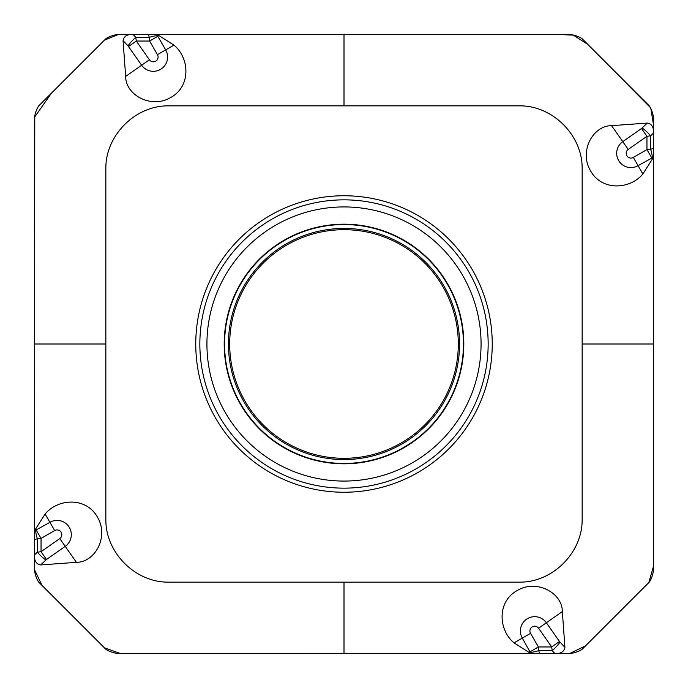 <?xml version="1.0" encoding="UTF-8"?>
<svg xmlns="http://www.w3.org/2000/svg" width="688" height="688" viewBox="0 0 688 688"><rect width="100%" height="100%" fill="white"/><g stroke="black" fill="none" stroke-linecap="round" stroke-linejoin="round"><path stroke-width="0.52" stroke-dasharray="3.44 2.58" d="M122.24 34.4L117.304 34.71L108.713 36.894L105.978 38.614L38.614 105.978L36.868 108.764L35.466 113.099L34.4 122.24L34.4 565.76L34.71 570.696L36.894 579.287L38.614 582.022L105.978 649.386L108.764 651.132L113.099 652.534L122.24 653.6L565.76 653.6L570.696 653.29L579.287 651.106L582.022 649.386L649.386 582.022L651.132 579.236L652.534 574.901L653.6 565.76L653.6 122.24L653.29 117.304L651.106 108.713L649.386 105.978L582.022 38.614L579.236 36.868L574.901 35.466L565.76 34.4L122.24 34.4M458.311 344A114.311 114.311 0 0 1 344 458.311A114.311 114.311 0 0 1 229.689 344A114.311 114.311 0 0 1 344 229.689A114.311 114.311 0 0 1 458.311 344M117.949 34.641L132.844 34.4M570.051 653.359L555.156 653.6M34.641 570.051L34.4 555.156"/><path stroke-width="1.03" d="M148.281 34.4L149.296 37.35L135.803 37.35L136.31 41.048L149.425 59.779A4.756 4.756 0 0 0 155.884 61.06A4.756 4.756 0 0 0 157.449 54.67L149.58 41.048L149.296 37.35A11.911 2.924 -19 0 1 157.526 35.673L157.088 34.4L565.76 34.4C571.676 34.159 577.103 35.57 582.022 38.614L649.386 105.978C652.439 110.897 653.849 116.324 653.6 122.24L653.6 133.016L650.65 135.803L646.952 136.31L628.221 149.425A4.756 4.756 0 0 0 626.94 155.884A4.756 4.756 0 0 0 633.33 157.449L646.952 149.58L650.65 149.296L653.6 148.281L653.6 565.76C653.841 571.676 652.43 577.103 649.386 582.022L582.022 649.386C577.103 652.439 571.676 653.849 565.76 653.6L554.984 653.6L552.197 650.65L551.69 646.952L538.575 628.221A4.756 4.756 0 0 0 532.116 626.94A4.756 4.756 0 0 0 530.551 633.33L514.031 642.876L530.912 653.6L122.24 653.6C116.324 653.841 110.897 652.43 105.978 649.386L38.614 582.022C35.561 577.103 34.151 571.676 34.4 565.76L34.4 554.984L37.35 552.197L41.048 551.69L59.779 538.575A4.756 4.756 0 0 0 61.06 532.116A4.756 4.756 0 0 0 54.67 530.551L41.048 538.42L37.35 538.704L34.4 539.719L34.4 122.24C34.159 116.324 35.57 110.897 38.614 105.978L105.978 38.614C110.897 35.561 116.324 34.151 122.24 34.4L133.016 34.4L135.803 37.35A11.911 2.27 136.6 0 0 128.02 45.881L123.066 40.652C123.857 36.275 127.177 34.194 133.016 34.4L157.088 34.4L173.969 45.124C189.613 57.93 191.565 86.989 169.644 98.1C150.698 108.601 125.577 94.892 125.663 76.42L123.066 40.652M344 105.849L167.769 105.849C135.166 105.849 105.849 135.312 105.849 167.769L105.849 520.231C105.849 552.834 135.312 582.151 167.769 582.151L520.231 582.151C552.834 582.151 582.151 552.688 582.151 520.231L582.151 167.769C582.151 135.166 552.688 105.849 520.231 105.849L344 105.849L344 34.4M128.518 46.5L136.31 41.048L149.58 41.048L157.819 36.292L165.679 49.914A14.267 14.267 0 0 1 160.992 69.084A14.267 14.267 0 0 1 141.642 65.231L128.02 45.881M195.753 344A148.247 148.247 0 0 1 344 195.753A148.247 148.247 0 0 1 492.247 344A148.247 148.247 0 0 1 344 492.247A148.247 148.247 0 0 1 195.753 344M34.4 539.719L34.4 554.984C34.194 560.823 36.275 564.143 40.652 564.934L76.42 562.337C94.892 562.423 108.601 537.302 98.1 518.356C86.989 496.435 57.93 498.387 45.124 514.031L34.4 530.912L49.914 522.321A14.267 14.267 0 0 1 69.084 527.008A14.267 14.267 0 0 1 65.231 546.358L46.5 559.482L40.652 564.934M564.934 647.348C564.143 651.725 560.823 653.806 554.984 653.6L530.912 653.6L522.321 638.086A14.267 14.267 0 0 1 527.008 618.916A14.267 14.267 0 0 1 546.358 622.769L559.482 641.5L564.934 647.348L562.337 611.58C562.423 593.108 537.302 579.399 518.356 589.9C496.435 601.011 498.387 630.07 514.031 642.876M530.551 633.33L538.42 646.952L530.181 651.708M559.482 641.5L551.69 646.952L538.42 646.952L538.704 650.65A11.911 2.924 161 0 1 530.474 652.327M539.719 653.6L538.704 650.65L552.197 650.65A11.911 2.27 -43.4 0 0 559.98 642.119M653.6 148.281L653.6 133.016C653.806 127.177 651.725 123.857 647.348 123.066L611.58 125.663C593.108 125.577 579.399 150.698 589.9 169.644C601.011 191.565 630.07 189.613 642.876 173.969L653.6 157.088L638.086 165.679A14.267 14.267 0 0 1 618.916 160.992A14.267 14.267 0 0 1 622.769 141.642L641.5 128.518L647.348 123.066M641.5 128.518L646.952 136.31L646.952 149.58L651.708 157.819M642.119 128.02A11.911 2.27 -133.4 0 1 650.65 135.803L650.65 149.296A11.911 2.924 71 0 1 652.327 157.526M46.5 559.482L41.048 551.69L41.048 538.42L36.292 530.181M45.881 559.98A11.911 2.27 46.6 0 1 37.35 552.197L37.35 538.704A11.911 2.924 -109 0 1 35.673 530.474M229.689 344A114.311 114.311 0 0 1 401.156 245.005A114.311 114.311 0 0 1 401.156 442.995A114.311 114.311 0 0 1 229.689 344M34.4 555.156L34.77 116.883L51.48 93.112L104.421 40.162L117.949 34.641M132.844 34.4L555.491 34.4L573.259 35.114L587.879 44.471L650.728 107.913L653.6 125.397L653.6 565.88L648.793 582.624L585.626 645.791L570.051 653.359M555.156 653.6L120.503 653.557L104.387 647.804L42.037 585.454L34.641 570.051M105.849 344L34.4 344M157.526 35.673L157.819 36.292M157.449 54.67L173.969 45.124M149.425 59.779L125.663 76.42M344 653.6L344 582.151M582.151 344L653.6 344M538.575 628.221L562.337 611.58M633.33 157.449L642.876 173.969M628.221 149.425L611.58 125.663M54.67 530.551L45.124 514.031M59.779 538.575L76.42 562.337M488.153 344A144.153 144.153 0 0 1 271.923 468.838A144.153 144.153 0 0 1 271.923 219.162A144.153 144.153 0 0 1 488.153 344M459.558 344A115.558 115.558 0 0 1 286.217 444.078A115.558 115.558 0 0 1 286.217 243.922A115.558 115.558 0 0 1 459.558 344M463.815 344A119.815 119.815 0 0 1 284.092 447.759A119.815 119.815 0 0 1 284.092 240.241A119.815 119.815 0 0 1 463.815 344M481.067 344A137.067 137.067 0 0 1 275.467 462.706A137.067 137.067 0 0 1 275.467 225.294A137.067 137.067 0 0 1 481.067 344M463.445 344A119.445 119.445 0 0 1 284.282 447.441A119.445 119.445 0 0 1 284.282 240.559A119.445 119.445 0 0 1 463.445 344"/></g></svg>
